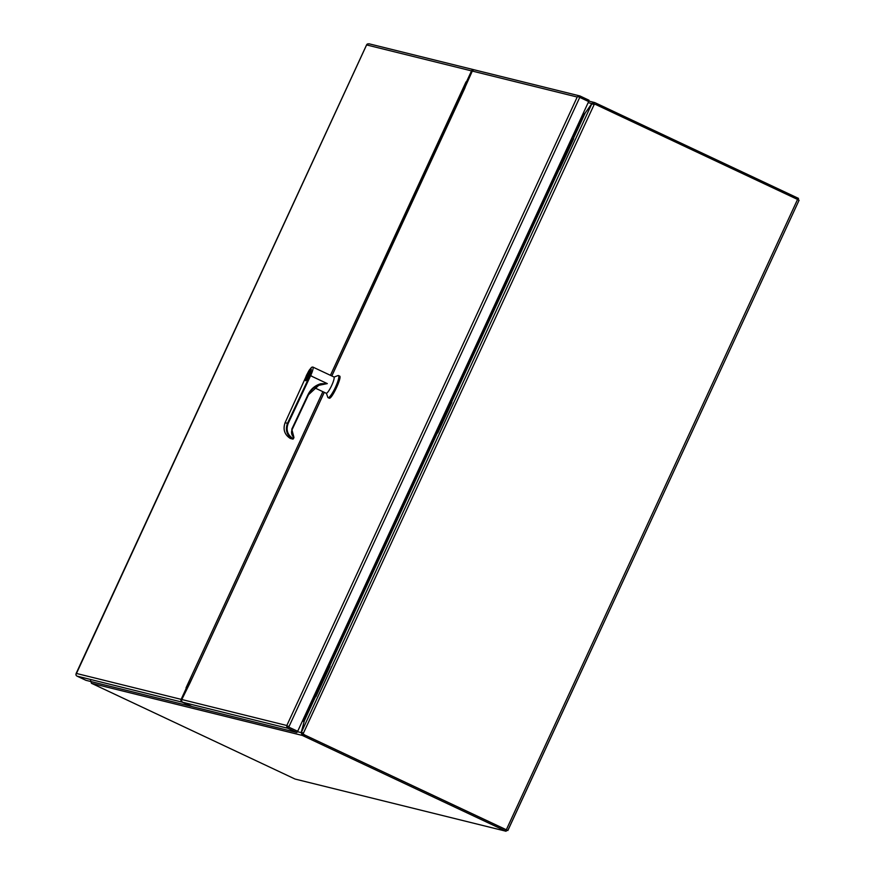 <?xml version="1.0" encoding="UTF-8"?>
<svg xmlns="http://www.w3.org/2000/svg" width="875" height="875" viewBox="0 0 875 875"><rect width="100%" height="100%" fill="white"/><g stroke="black" fill="none" stroke-linecap="round" stroke-linejoin="round"><path stroke-width="1.31" d="M302.892 734.158L302.312 735.427L91.438 683.277L295.116 779.067L506.1 831.25L506.68 829.981L302.892 734.158L302.4 733.195M302.17 733.086L301.164 732.605L302.312 735.427L304.03 736.225L304.62 734.956A6.048 5.939 -76.1 0 1 303.078 733.906L594.322 104.191A6.048 5.939 -76.1 0 1 596.116 104.705L797.562 199.445L506.319 829.752L507.839 830.539L506.57 830.233M506.1 831.25L304.03 736.225M91.438 683.277L90.628 680.542M304.15 721.525L301.339 731.97A6.048 1.116 115.2 0 1 301.164 732.605L297.238 731.642M302.411 721.055L303.92 721.427L303.516 720.562L304.402 719.611M302.816 720.191L303.33 720.431A0.7 0.689 -76.1 0 1 303.516 720.562M595.886 104.606L596.455 103.381L594.727 102.583L593.064 104.147L595.394 104.42M797.945 199.631L798.514 198.406L596.455 103.381M588.153 102.659L591.817 103.556L594.727 102.583L588.623 101.03M583.636 115.237L583.778 114.012L584.741 113.684L591.423 104.147A6.048 1.116 115.2 0 0 591.817 103.556L592.462 103.862M583.417 115.369A2.089 2.056 103.9 0 0 583.439 115.38L582.477 114.931M583.231 113.312L584.948 113.783M583.778 114.012A0.7 0.689 -76.1 0 1 583.559 113.958L583.045 113.717M507.806 830.506L799.083 200.222L797.562 199.445M506.319 829.752L304.62 734.956L506.57 829.948M594.103 104.136A6.048 5.939 -76.1 0 1 594.912 104.289M304.872 735.022A6.048 5.939 -76.1 0 1 303.33 733.961L301.47 732.156A6.048 1.116 115.2 0 1 301.602 731.587L304.314 720.847L304.38 719.327L303.417 718.878M302.717 732.747L303.078 733.906M583.439 115.38L591.325 104.562A6.048 1.116 115.2 0 1 591.697 104.059L594.322 104.191M314.956 696.117L329.022 665.667L314.738 696.062L315.93 696.577L314.07 695.811L328.158 665.328M329.022 665.667L330.006 666.127L315.93 696.577M190.138 682.631L181.803 699.519A2.089 2.056 103.9 0 0 182.787 702.297L192.139 706.595L296.844 732.495L287.93 728.295A2.089 2.056 -76.1 0 1 286.781 726.797L286.825 725.495L287.098 726.348L297.686 731.281L588.656 101.555L578.08 96.611L577.216 97.027L578.2 96.119A2.089 2.056 -76.1 0 1 580.081 96.031L588.995 100.231L588.427 101.445M579.709 95.9L474.567 69.902A2.089 2.056 103.9 0 0 472.194 71.05L331.8 375.955M181.803 699.519L286.825 725.506L577.216 97.027L472.194 71.05M578.594 96.841L578.2 96.119M286.781 726.797L287.645 726.622L287.098 726.348M288.52 727.038L297.434 731.227L288.52 727.038L288.061 726.086M297.686 731.281L296.844 732.495M466.922 82.327L466.014 81.9L466.955 82.261M186.823 688.505L186.003 687.892L186.911 688.319M186.266 688.242L181.136 699.355A2.089 2.056 103.9 0 0 182.12 702.133L191.089 706.18M474.217 69.847A2.089 2.056 103.9 0 0 471.527 70.886L466.397 81.998M466.812 82.545L466.014 81.9M369.217 43.881L367.336 43.969L366.603 44.931A2.089 2.056 103.9 0 0 366.603 44.942L75.917 674.636A2.089 2.056 103.9 0 0 77.066 676.145L85.98 680.334L191.023 706.322M322.875 391.672L186.003 687.892L186.823 688.209M366.603 44.942L367.019 44.417L366.603 44.931L471.527 70.886M76.048 674.144L76.202 673.411L76.048 674.144M435.936 432.086L450.002 401.647M435.914 432.13L437.773 432.895L436.789 432.436L450.855 401.986L436.144 432.195M450.855 401.986L451.839 402.445L437.773 432.895M326.156 393.214A9.013 1.652 -64.8 0 0 326.2 393.247A9.013 1.652 -64.8 0 0 326.266 393.258A9.013 1.652 -64.8 0 0 331.614 385.645A9.013 1.652 -64.8 0 0 333.878 376.939A9.013 1.652 -64.8 0 0 333.812 376.917M326.419 393.269L327.786 397.283A12.206 2.242 -64.8 0 0 328.081 397.655A12.206 2.242 -64.8 0 0 328.158 397.688A12.206 2.242 -64.8 0 0 335.398 387.363A12.206 2.242 -64.8 0 0 338.472 375.561A12.206 2.242 -64.8 0 0 338.384 375.528A12.206 2.242 -64.8 0 0 337.991 375.572L334.031 377.081M329.087 398.125L329.23 398.191C331.778 399.58 342.65 376.064 339.467 376.042L338.472 375.561M311.008 369.075A6.398 1.181 115.2 0 1 311.041 369.086L310.931 369.053C306.731 373.669 304.948 377.541 305.605 380.658L305.812 380.756C309.105 377.256 310.887 373.395 311.172 369.152L311.041 369.086A6.398 1.181 115.2 0 1 309.433 375.266A6.398 1.181 115.2 0 1 305.637 380.68A6.398 1.181 115.2 0 1 305.605 380.658A6.398 1.181 115.2 0 1 305.462 380.494M321.005 384.497L327.228 383.567L311.795 376.316L327.305 383.611L317.253 385.645M320.83 384.212L319.43 384.683A19.381 19.042 -65.4 0 0 308.492 394.734L308.066 394.538C310.767 389.091 314.989 385.492 320.753 383.731L320.83 384.212M309.269 370.256L309.969 375.473L311.861 376.173L310.647 375.605L288.127 423.544C285.852 429.877 287.47 434.875 292.961 438.55L292.6 439.02A0.58 0.569 103.9 0 0 293.387 438.747L293.956 437.544L293.355 437.719L291.78 429.209L308.066 394.538M326.889 383.589L320.753 383.731M291.78 429.209L293.967 437.511A6.781 6.672 -65.4 0 1 292.195 429.417L308.492 394.734L319.452 384.672M309.969 375.473L287.514 423.259C285.064 429.931 286.759 435.181 292.6 439.02L290.347 438.462A0.58 0.569 103.9 0 0 290.62 438.528M288.127 423.544L285.119 422.658C282.8 429.45 284.539 434.722 290.347 438.462L292.731 439.075L293.967 437.533M306.469 378.35L309.805 371.153L306.469 378.35M557.769 168.405L571.845 137.955M557.758 168.438L559.617 169.203L558.633 168.744L572.698 138.294L557.988 168.503M572.698 138.294L573.683 138.764L559.617 169.203M287.897 726.742L292.206 728.766M461.584 95.069L472.522 70.558M181.781 699.42L193.484 675.303M302.761 720.289L303.33 720.431M591.697 104.059L301.47 732.156M304.314 720.847L315.58 696.478M329.678 665.973L437.423 432.797M451.511 402.292L559.256 169.105M573.355 138.611L584.577 114.308M304.172 719.228L314.825 696.161M328.923 665.645L436.669 432.469M450.767 401.964L558.512 168.787M572.611 138.272L583.231 115.281M465.095 87.555L331.833 375.977M324.275 392.328L189.853 683.255M288.772 727.092L579.753 97.366M182.787 702.297L287.93 728.295M330.433 375.32L465.894 82.163M76.213 673.4L181.136 699.355M182.12 702.133L77.066 676.145M310.494 369.261C312.692 367.642 305.856 382.419 305.462 380.166C303.264 381.773 310.089 367.008 310.494 369.261M312.791 367.03A9.013 1.652 115.2 0 1 312.845 367.041A9.013 1.652 115.2 0 1 310.647 375.605L310.023 375.331M293.355 437.719L292.961 438.55M305.78 377.147L285.108 422.669L305.747 377.245M799.083 200.222L507.839 830.539M324.242 392.317L189.963 682.927M368.845 43.75L473.889 69.727M76.081 673.586L366.647 44.745M314.202 387.592L326.2 393.247M328.081 397.655L329.153 398.158M309.17 370.387L311.555 367.336L312.736 367.008L333.878 376.939M292.206 429.417L308.492 394.745M285.108 422.669C282.745 429.352 284.495 434.613 290.347 438.462"/></g></svg>
